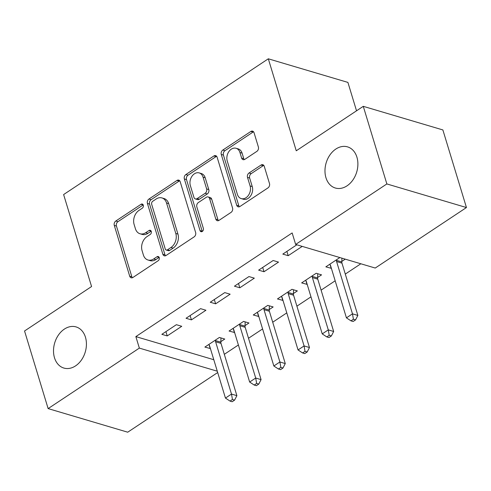 <?xml version="1.0" encoding="UTF-8"?>
<svg xmlns="http://www.w3.org/2000/svg" width="491" height="491" viewBox="0 0 491 491"><rect width="100%" height="100%" fill="white"/><g stroke="black" fill="none" stroke-linecap="round" stroke-linejoin="round"><path stroke-width="0.74" d="M143.298 205.158A2.302 1.712 -73.5 0 0 142.292 204.053A2.302 1.712 -73.5 0 0 141.04 204.287L115.808 221.024A3.29 2.449 -73.5 0 0 114.286 225.418L129.716 276.206A3.29 2.449 -73.5 0 0 131.158 277.783A3.29 2.449 -73.5 0 0 132.951 277.452L158.182 260.715A2.302 1.712 -73.5 0 0 159.244 257.64A2.302 1.712 -73.5 0 0 158.237 256.535A2.302 1.712 -73.5 0 0 156.985 256.768L153.72 258.935A10.532 7.825 -73.5 0 1 147.981 260.003A10.532 7.825 -73.5 0 1 143.372 254.946L142.089 250.711A10.532 7.825 -73.5 0 1 146.944 236.644L150.209 234.477A2.302 1.712 -73.5 0 0 151.271 231.402A2.302 1.712 -73.5 0 0 150.264 230.291A2.302 1.712 -73.5 0 0 149.012 230.525L145.747 232.691A10.532 7.825 -73.5 0 1 140.009 233.765A10.532 7.825 -73.5 0 1 135.406 228.702L134.117 224.473A10.532 7.825 -73.5 0 1 138.971 210.406L142.237 208.239A2.302 1.712 -73.5 0 0 143.298 205.158M143.206 204.913A2.302 1.712 -73.5 0 0 143.188 204.925L117.957 221.662A3.29 2.449 -73.5 0 0 116.441 226.056L131.87 276.844A3.29 2.449 -73.5 0 0 132.337 277.753M156.985 256.768L159.133 257.407A2.302 1.712 -73.5 0 0 159.133 257.407L155.868 259.567L153.72 258.935M151.179 231.151A2.302 1.712 -73.5 0 0 151.16 231.163L147.895 233.329L145.747 232.691M325.95 177.711A21.463 15.951 -73.5 0 0 335.335 188.016A21.463 15.951 -73.5 0 0 352.882 180.013A21.463 15.951 -73.5 0 0 356.92 157.175A21.463 15.951 -73.5 0 0 347.536 146.87A21.463 15.951 -73.5 0 0 329.989 154.874A21.463 15.951 -73.5 0 0 325.95 177.711M54.489 357.755A21.463 15.951 -73.5 0 0 63.867 368.06A21.463 15.951 -73.5 0 0 81.414 360.056A21.463 15.951 -73.5 0 0 85.452 337.219A21.463 15.951 -73.5 0 0 76.074 326.914A21.463 15.951 -73.5 0 0 58.527 334.917A21.463 15.951 -73.5 0 0 54.489 357.755M256.861 151.369A3.29 2.449 -73.5 0 0 258.376 146.975L254.05 132.723A3.29 2.449 -73.5 0 0 252.613 131.146A3.29 2.449 -73.5 0 0 250.815 131.478L222.791 150.068A3.29 2.449 -73.5 0 0 221.275 154.462L236.705 205.25A3.29 2.449 -73.5 0 0 238.147 206.828A3.29 2.449 -73.5 0 0 239.939 206.496L267.963 187.906A3.29 2.449 -73.5 0 0 269.479 183.511L264.25 166.302A3.29 2.449 -73.5 0 0 262.814 164.718A3.29 2.449 -73.5 0 0 261.022 165.056L249.023 173.01A3.29 2.449 -73.5 0 0 247.507 177.404L250.103 185.942A8.807 6.543 -73.5 0 1 248.446 195.314A8.807 6.543 -73.5 0 1 241.247 198.597A8.807 6.543 -73.5 0 1 237.392 194.368L227.235 160.931A8.807 6.543 -73.5 0 1 228.892 151.566A8.807 6.543 -73.5 0 1 236.091 148.276A8.807 6.543 -73.5 0 1 239.946 152.505L241.633 158.077A3.29 2.449 -73.5 0 0 243.076 159.661A3.29 2.449 -73.5 0 0 244.868 159.323L256.861 151.369M295.643 244.438L386.859 183.941L466.45 207.546L375.234 268.043L295.643 244.438L292.151 232.943L135.854 336.605L139.346 348.101L217.292 371.214M217.691 372.528L127.721 432.197L48.13 408.598L24.55 330.989L91.572 286.535L63.621 194.559L268.313 58.803L296.257 150.786L363.279 106.332L386.859 183.941M48.13 408.598L139.346 348.101M180.191 181.713A3.29 2.449 -73.5 0 0 178.755 180.129A3.29 2.449 -73.5 0 0 176.956 180.467L148.933 199.051A3.29 2.449 -73.5 0 0 147.417 203.446L162.846 254.234A3.29 2.449 -73.5 0 0 164.289 255.811A3.29 2.449 -73.5 0 0 166.081 255.48L194.105 236.895A3.29 2.449 -73.5 0 0 195.621 232.495L180.191 181.713M185.862 174.557L213.886 155.972A3.29 2.449 -73.5 0 1 215.684 155.641A3.29 2.449 -73.5 0 1 217.12 157.218L232.55 208.006A3.29 2.449 -73.5 0 1 231.034 212.4L219.041 220.355A3.29 2.449 -73.5 0 1 217.249 220.692A3.29 2.449 -73.5 0 1 215.807 219.109L209.553 198.511A3.29 2.449 -73.5 0 0 208.11 196.934A3.29 2.449 -73.5 0 0 206.318 197.265L198.364 202.544A3.29 2.449 -73.5 0 0 196.842 206.938L203.36 228.383A2.302 1.712 -73.5 0 1 202.924 230.831A2.302 1.712 -73.5 0 1 201.04 231.691A2.302 1.712 -73.5 0 1 200.033 230.586L184.346 178.957A3.29 2.449 -73.5 0 1 185.862 174.557L188.016 175.195L216.04 156.611L213.886 155.972M356.534 110.806L347.904 82.402L268.313 58.803M258.628 270.142L264.011 271.738L278.526 262.108L273.149 260.512L258.628 270.142M317.634 277.464L321.55 274.868L316.167 273.272L301.652 282.896L307.194 284.387M210.24 302.235L215.617 303.831L230.138 294.201L224.755 292.605L210.24 302.235M269.24 309.557L273.156 306.961L267.779 305.365L253.264 314.989L258.8 316.48M161.852 334.328L167.228 335.924L181.744 326.294L176.367 324.698L161.852 334.328M220.852 341.65L224.768 339.054L219.391 337.458L204.876 347.082L210.412 348.573M135.854 336.605L213.8 359.719M224.319 354.318L238.393 344.983M248.514 338.268L262.587 328.939M272.708 322.225L286.781 312.89M296.902 306.175L310.975 296.846M321.096 290.132L335.175 280.797M345.296 274.082L360.842 263.771M245.046 325.601L248.962 323.004L243.585 321.409L229.07 331.038L234.606 332.524M186.046 318.278L191.422 319.874L205.938 310.244L200.561 308.655L186.046 318.278M293.434 293.508L297.356 290.911L291.973 289.316L277.458 298.945L283 300.431M234.434 286.185L239.811 287.781L254.332 278.151L248.949 276.562L234.434 286.185M339.87 257.554L325.846 266.852L331.388 268.338M341.828 261.415L345.247 259.15M296.846 244.794L282.822 254.093L288.205 255.688L302.223 246.39M363.279 106.332L442.87 129.937L466.45 207.546M210.252 348.678L209.086 344.848M167.228 335.924L165.921 331.628M234.446 332.634L233.28 328.798M191.422 319.874L190.115 315.578M258.64 316.585L257.474 312.755M215.617 303.831L214.315 299.535M282.834 300.541L281.668 296.705M239.811 287.781L238.509 283.485M307.028 284.492L305.868 280.662M264.011 271.738L262.703 267.442M331.229 268.448L330.062 264.612M288.205 255.688L286.897 251.392M140.009 233.765L142.157 234.397A10.532 7.825 -73.5 0 0 147.895 233.329M147.981 260.003L150.129 260.641A10.532 7.825 -73.5 0 0 155.868 259.567M179.724 180.798A3.29 2.449 -73.5 0 0 179.111 181.105L151.087 199.69A3.29 2.449 -73.5 0 0 149.571 204.084L165.001 254.872A3.29 2.449 -73.5 0 0 165.467 255.78M152.75 201.267A2.302 1.712 -73.5 0 0 151.688 204.348L165.228 248.925A2.302 1.712 -73.5 0 0 166.234 250.029A2.302 1.712 -73.5 0 0 167.492 249.796L170.936 247.513A10.532 7.825 -73.5 0 0 175.79 233.446L166.535 202.973A10.532 7.825 -73.5 0 0 161.932 197.916A10.532 7.825 -73.5 0 0 156.193 198.984L152.75 201.267M166.234 250.029L168.388 250.668A2.302 1.712 -73.5 0 0 169.641 250.435L167.492 249.796M161.932 197.916L164.08 198.554A10.532 7.825 -73.5 0 1 168.683 203.612L177.945 234.084A10.532 7.825 -73.5 0 1 173.084 248.151L169.641 250.435M216.654 156.31A3.29 2.449 -73.5 0 0 216.04 156.611M208.11 196.934L210.265 197.572A3.29 2.449 -73.5 0 1 211.701 199.15L217.961 219.747A3.29 2.449 -73.5 0 0 218.427 220.655M188.016 175.195A3.29 2.449 -73.5 0 0 186.5 179.596L202.188 231.224A2.302 1.712 -73.5 0 0 202.28 231.47M203.059 177.141A8.807 6.543 -73.5 0 0 199.205 172.912A8.807 6.543 -73.5 0 0 192.006 176.195A8.807 6.543 -73.5 0 0 190.348 185.567L193.927 197.345A3.29 2.449 -73.5 0 0 195.369 198.929A3.29 2.449 -73.5 0 0 197.161 198.591L205.115 193.319A3.29 2.449 -73.5 0 0 206.637 188.918L203.059 177.141L205.207 177.779A8.807 6.543 -73.5 0 0 201.359 173.55L199.205 172.912M195.369 198.929L197.517 199.567A3.29 2.449 -73.5 0 0 199.315 199.229L197.161 198.591M205.207 177.779L208.785 189.557A3.29 2.449 -73.5 0 1 207.27 193.951L199.315 199.229M236.091 148.276L238.245 148.914A8.807 6.543 -73.5 0 1 242.094 153.143L243.788 158.716A3.29 2.449 -73.5 0 0 244.254 159.624M241.247 198.597L243.395 199.236A8.807 6.543 -73.5 0 0 250.594 195.946A8.807 6.543 -73.5 0 0 252.251 186.58L250.103 185.942M263.784 165.393A3.29 2.449 -73.5 0 0 263.17 165.694L251.177 173.648A3.29 2.449 -73.5 0 0 249.661 178.043L252.251 186.58M253.583 131.815A3.29 2.449 -73.5 0 0 252.969 132.116L224.946 150.706A3.29 2.449 -73.5 0 0 223.43 155.101L238.859 205.889A3.29 2.449 -73.5 0 0 239.326 206.797M208.792 344.486L209.062 344.817A3.351 2.492 106.5 0 1 209.559 345.768L225.455 398.084L231.506 394.077L236.883 395.666L220.987 343.356A3.351 2.492 106.5 0 1 220.84 342.166L220.956 337.925M232.439 399.49L230.021 401.098L232.169 401.736L234.588 400.128L232.439 399.49L231.506 394.077L215.61 341.761A3.351 2.492 106.5 0 1 215.457 340.57L215.475 340.054M230.021 401.098L225.455 398.084M236.883 395.666L234.588 400.128M232.986 328.442L233.256 328.767A3.351 2.492 106.5 0 1 233.759 329.725L249.649 382.041L255.701 378.027L261.077 379.623L245.181 327.307A3.351 2.492 106.5 0 1 245.034 326.116L245.15 321.875M256.633 383.446L254.215 385.048L256.363 385.687L258.788 384.085L256.633 383.446L255.701 378.027L239.804 325.711A3.351 2.492 106.5 0 1 239.657 324.526L239.669 324.005M254.215 385.048L249.649 382.041M261.077 379.623L258.788 384.085M257.18 312.393L257.45 312.724A3.351 2.492 106.5 0 1 257.953 313.675L273.843 365.991L279.895 361.984L285.271 363.573L269.381 311.263A3.351 2.492 106.5 0 1 269.228 310.073L269.35 305.832M280.827 367.397L278.409 369.005L280.557 369.643L282.982 368.035L280.827 367.397L279.895 361.984L263.998 309.668A3.351 2.492 106.5 0 1 263.851 308.477L263.863 307.961M278.409 369.005L273.843 365.991M285.271 363.573L282.982 368.035M281.374 296.349L281.644 296.674A3.351 2.492 106.5 0 1 282.147 297.632L298.043 349.948L304.089 345.934L309.465 347.53L293.575 295.214A3.351 2.492 106.5 0 1 293.422 294.023L293.544 289.782M305.021 351.353L302.603 352.955L304.758 353.594L307.176 351.992L305.021 351.353L304.089 345.934L288.192 293.618A3.351 2.492 106.5 0 1 288.045 292.433L288.057 291.912M302.603 352.955L298.043 349.948M309.465 347.53L307.176 351.992M305.568 280.3L305.838 280.631A3.351 2.492 106.5 0 1 306.341 281.582L322.237 333.898L328.283 329.891L333.659 331.48L317.769 279.17A3.351 2.492 106.5 0 1 317.616 277.98L317.738 273.733M329.216 335.304L326.797 336.912L328.952 337.55L331.37 335.942L329.216 335.304L328.283 329.891L312.393 277.575A3.351 2.492 106.5 0 1 312.239 276.384L312.251 275.868M326.797 336.912L322.237 333.898M333.659 331.48L331.37 335.942M329.762 264.256L330.038 264.581A3.351 2.492 106.5 0 1 330.535 265.539L346.431 317.855L352.477 313.841L357.859 315.437L341.963 263.121A3.351 2.492 106.5 0 1 341.81 261.93L341.92 258.162M353.416 319.26L350.991 320.862L353.146 321.501L355.564 319.899L353.416 319.26L352.477 313.841L336.587 261.525A3.351 2.492 106.5 0 1 336.433 260.34L336.445 259.819M350.991 320.862L346.431 317.855M357.859 315.437L355.564 319.899M143.188 204.925L141.04 204.287M151.16 231.163L149.012 230.525M131.87 276.844L129.716 276.206M116.441 226.056L114.286 225.418M117.957 221.662L115.808 221.024M165.001 254.872L162.846 254.234M149.571 204.084L147.417 203.446M151.087 199.69L148.933 199.051M179.111 181.105L176.956 180.467M173.084 248.151L170.936 247.513M177.945 234.084L175.79 233.446M168.683 203.612L166.535 202.973M217.961 219.747L215.807 219.109M211.701 199.15L209.553 198.511M202.188 231.224L200.033 230.586M186.5 179.596L184.346 178.957M207.27 193.951L205.115 193.319M208.785 189.557L206.637 188.918M243.788 158.716L241.633 158.077M242.094 153.143L239.946 152.505M249.661 178.043L247.507 177.404M251.177 173.648L249.023 173.01M263.17 165.694L261.022 165.056M238.859 205.889L236.705 205.25M223.43 155.101L221.275 154.462M224.946 150.706L222.791 150.068M252.969 132.116L250.815 131.478M220.987 343.356L215.61 341.761M220.84 342.166L215.457 340.57M245.181 327.307L239.804 325.711M245.034 326.116L239.657 324.526M269.381 311.263L263.998 309.668M269.228 310.073L263.851 308.477M293.575 295.214L288.192 293.618M293.422 294.023L288.045 292.433M317.769 279.17L312.393 277.575M317.616 277.98L312.239 276.384M341.963 263.121L336.587 261.525M341.81 261.93L336.433 260.34"/></g></svg>

